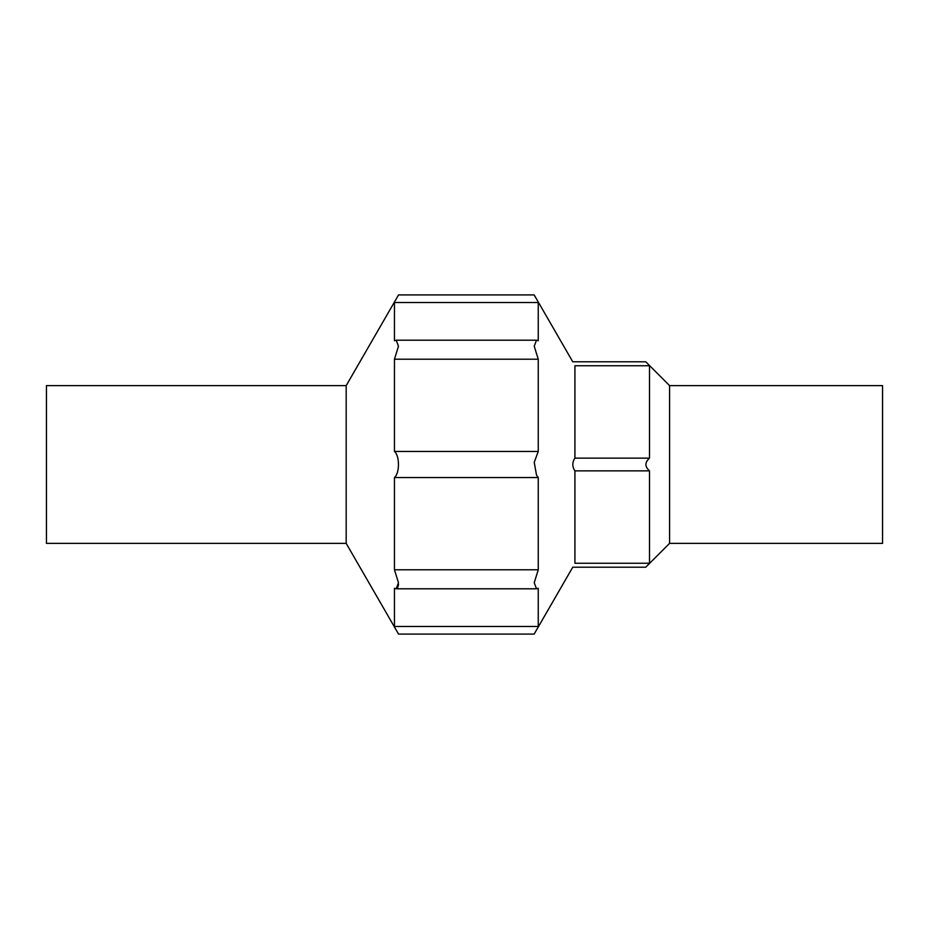 <?xml version="1.0" encoding="UTF-8"?>
<svg xmlns="http://www.w3.org/2000/svg" width="929" height="929" viewBox="0 0 929 929"><rect width="100%" height="100%" fill="white"/><g stroke="black" fill="none" stroke-linecap="round" stroke-linejoin="round"><path stroke-width="1.39" d="M538.251 477.552L394.453 477.552C399.784 473.198 399.818 455.884 394.453 451.448L538.251 451.448L534.233 462.282L536.509 475.149L538.251 477.552L538.251 569.791L534.233 582.715L536.486 588.8L538.251 588.254L538.251 626.46C532.909 636.365 532.909 636.365 538.251 626.46L394.453 626.46C399.807 636.377 399.807 636.377 394.453 626.46L394.453 588.254L396.218 588.8L398.471 582.75L394.453 569.791L538.251 569.791M398.553 584.434L397.531 588.254M574.923 458.136L574.923 365.747C572.113 360.626 572.113 360.626 574.923 365.747L649.499 365.747C644.726 360.731 644.726 360.731 649.499 365.747L649.499 458.136L574.923 458.136C572.113 462.398 572.113 466.637 574.923 470.864L574.923 563.253C572.113 568.374 572.113 568.374 574.923 563.253L649.499 563.253C644.726 568.281 644.726 568.281 649.499 563.253L649.499 470.864C644.726 466.613 644.726 462.375 649.499 458.136M669.577 543.372L882.55 543.372L882.55 385.628L669.577 385.628L669.577 543.372L646.073 566.864M346.18 543.372L346.18 385.628L46.45 385.628L46.45 543.372L346.18 543.372L398.553 634.089L534.152 634.089L572.763 567.213L645.748 567.213M394.453 451.448L394.453 359.209L398.46 346.285L396.218 340.2L394.453 340.746L394.453 302.54C399.795 292.623 399.795 292.623 394.453 302.54L538.251 302.54C532.909 292.635 532.909 292.635 538.251 302.54L538.251 340.746L536.486 340.2L534.233 346.238L538.251 359.209L538.251 451.448M535.301 297.083L534.152 294.911L398.553 294.911L346.18 385.628M394.453 477.552L394.453 569.791M649.499 470.864L574.923 470.864M394.453 359.209L538.251 359.209M536.486 588.8L396.218 588.8M669.577 385.628L645.748 361.787L572.763 361.787L534.152 294.911M536.486 340.2L396.218 340.2"/></g></svg>
